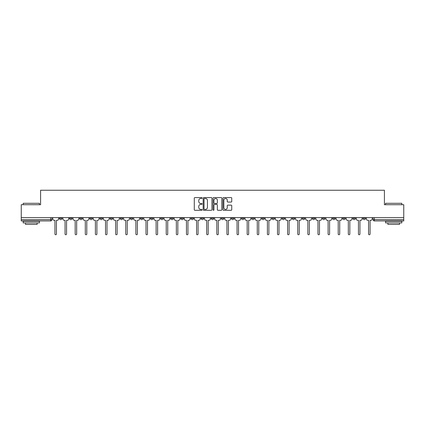 <?xml version="1.0" encoding="UTF-8"?>
<svg xmlns="http://www.w3.org/2000/svg" width="425" height="425" viewBox="0 0 425 425"><rect width="100%" height="100%" fill="white"/><g stroke="black" fill="none" stroke-linecap="round" stroke-linejoin="round"><path stroke-width="0.64" d="M202.125 198.018A0.446 0.446 0 0 0 201.678 197.572L194.916 197.572A0.637 0.637 0 0 0 194.278 198.209L194.278 209.668A0.637 0.637 0 0 0 194.916 210.306L201.678 210.306A0.446 0.446 0 0 0 202.125 209.86A0.446 0.446 0 0 0 201.678 209.413L200.802 209.413A2.035 2.035 0 0 1 198.767 207.379L198.767 206.423A2.035 2.035 0 0 1 200.802 204.383L201.678 204.383A0.446 0.446 0 0 0 202.125 203.942A0.446 0.446 0 0 0 201.678 203.495L200.802 203.495A2.035 2.035 0 0 1 198.767 201.455L198.767 200.504A2.035 2.035 0 0 1 200.802 198.464L201.678 198.464A0.446 0.446 0 0 0 202.125 198.018M332.605 217.621L332.605 218.338L335.203 218.338A1.296 1.296 0 0 1 333.901 219.635A1.296 1.296 0 0 1 332.605 218.338L332.605 217.621M322.49 217.621L322.49 218.338L325.082 218.338A1.296 1.296 0 0 1 323.786 219.635A1.296 1.296 0 0 1 322.49 218.338L322.49 217.621M261.789 217.621L261.789 218.338L264.382 218.338A1.296 1.296 0 0 1 263.086 219.635A1.296 1.296 0 0 1 261.789 218.338L261.789 217.621M251.669 217.621L251.669 218.338L254.267 218.338A1.296 1.296 0 0 1 252.965 219.635A1.296 1.296 0 0 1 251.669 218.338L251.669 217.621M241.554 217.621L241.554 218.338L244.147 218.338A1.296 1.296 0 0 1 242.85 219.635A1.296 1.296 0 0 1 241.554 218.338L241.554 217.621M221.319 217.621L221.319 218.338L223.917 218.338A1.296 1.296 0 0 1 222.615 219.635A1.296 1.296 0 0 1 221.319 218.338L221.319 217.621M201.083 218.338L201.083 217.621L201.083 218.338A1.296 1.296 0 0 0 202.385 219.635A1.296 1.296 0 0 1 201.083 218.338L203.681 218.338A1.296 1.296 0 0 1 202.385 219.635A1.296 1.296 0 0 0 203.681 218.338L203.681 217.621L203.681 218.338M190.968 218.338L190.968 217.621L190.968 218.338A1.296 1.296 0 0 0 192.265 219.635A1.296 1.296 0 0 1 190.968 218.338L193.561 218.338A1.296 1.296 0 0 1 192.265 219.635M180.853 218.338L180.853 217.621L180.853 218.338A1.296 1.296 0 0 0 182.15 219.635A1.296 1.296 0 0 1 180.853 218.338L183.446 218.338A1.296 1.296 0 0 1 182.15 219.635A1.296 1.296 0 0 0 183.446 218.338L183.446 217.621L183.446 218.338M170.733 217.621L170.733 218.338L173.331 218.338A1.296 1.296 0 0 1 172.035 219.635A1.296 1.296 0 0 1 170.733 218.338L170.733 217.621M160.618 217.621L160.618 218.338L163.211 218.338A1.296 1.296 0 0 1 161.914 219.635A1.296 1.296 0 0 1 160.618 218.338L160.618 217.621M150.503 217.621L150.503 218.338L153.096 218.338A1.296 1.296 0 0 1 151.799 219.635A1.296 1.296 0 0 1 150.503 218.338L150.503 217.621M140.383 218.338L140.383 217.621L140.383 218.338A1.296 1.296 0 0 0 141.679 219.635A1.296 1.296 0 0 1 140.383 218.338L142.981 218.338A1.296 1.296 0 0 1 141.679 219.635M120.147 218.338L120.147 217.621L120.147 218.338A1.296 1.296 0 0 0 121.449 219.635A1.296 1.296 0 0 1 120.147 218.338L122.745 218.338A1.296 1.296 0 0 1 121.449 219.635A1.296 1.296 0 0 0 122.745 218.338L122.745 217.621L122.745 218.338M110.032 218.338L110.032 217.621L110.032 218.338A1.296 1.296 0 0 0 111.329 219.635A1.296 1.296 0 0 1 110.032 218.338L112.625 218.338A1.296 1.296 0 0 1 111.329 219.635A1.296 1.296 0 0 0 112.625 218.338L112.625 217.621L112.625 218.338M99.918 218.338L99.918 217.621L99.918 218.338A1.296 1.296 0 0 0 101.214 219.635A1.296 1.296 0 0 1 99.918 218.338L102.51 218.338A1.296 1.296 0 0 1 101.214 219.635A1.296 1.296 0 0 0 102.51 218.338L102.51 217.621L102.51 218.338M89.797 218.338L89.797 217.621L89.797 218.338A1.296 1.296 0 0 0 91.099 219.635A1.296 1.296 0 0 1 89.797 218.338L92.395 218.338A1.296 1.296 0 0 1 91.099 219.635M79.682 218.338L79.682 217.621L79.682 218.338A1.296 1.296 0 0 0 80.978 219.635A1.296 1.296 0 0 1 79.682 218.338L82.275 218.338A1.296 1.296 0 0 1 80.978 219.635A1.296 1.296 0 0 0 82.275 218.338L82.275 217.621L82.275 218.338M69.567 218.338L69.567 217.621L69.567 218.338A1.296 1.296 0 0 0 70.863 219.635A1.296 1.296 0 0 1 69.567 218.338L72.16 218.338A1.296 1.296 0 0 1 70.863 219.635A1.296 1.296 0 0 0 72.16 218.338L72.16 217.621L72.16 218.338M231.104 202.061A0.637 0.637 0 0 0 231.742 201.423L231.742 198.209A0.637 0.637 0 0 0 231.104 197.572L223.593 197.572A0.637 0.637 0 0 0 222.955 198.209L222.955 209.668A0.637 0.637 0 0 0 223.593 210.306L231.104 210.306A0.637 0.637 0 0 0 231.742 209.668L231.742 205.785A0.637 0.637 0 0 0 231.104 205.148L227.89 205.148A0.637 0.637 0 0 0 227.253 205.785L227.253 207.713A1.705 1.705 0 0 1 225.548 209.413A1.705 1.705 0 0 1 223.847 207.713L223.847 200.17A1.705 1.705 0 0 1 225.548 198.464A1.705 1.705 0 0 1 227.253 200.17L227.253 201.423A0.637 0.637 0 0 0 227.89 202.061L231.104 202.061M21.25 217.621L21.25 204.717L40.577 204.717L40.577 190.257L384.423 190.257L384.423 204.717L403.75 204.717L403.75 217.621L21.25 217.621L21.25 219.635L51.924 219.635L51.924 217.621M211.942 198.209A0.637 0.637 0 0 0 211.305 197.572L203.793 197.572A0.637 0.637 0 0 0 203.161 198.209L203.161 209.668A0.637 0.637 0 0 0 203.793 210.306L211.305 210.306A0.637 0.637 0 0 0 211.942 209.668L211.942 198.209M213.695 197.572L221.207 197.572A0.637 0.637 0 0 1 221.839 198.209L221.839 209.668A0.637 0.637 0 0 1 221.207 210.306L217.988 210.306A0.637 0.637 0 0 1 217.356 209.668L217.356 205.02A0.637 0.637 0 0 0 216.718 204.383L214.583 204.383A0.637 0.637 0 0 0 213.95 205.02L213.95 209.86A0.446 0.446 0 0 1 213.504 210.306A0.446 0.446 0 0 1 213.058 209.86L213.058 198.209A0.637 0.637 0 0 1 213.695 197.572M373.076 217.621L373.076 219.635L403.75 219.635L403.75 220.931L374.372 220.931A1.296 1.296 0 0 1 373.076 219.635A1.296 1.296 0 0 0 374.372 220.931L374.372 217.621M403.75 217.621L403.75 219.635M51.924 219.635A1.296 1.296 0 0 1 50.628 220.931L21.25 220.931L21.25 219.635M365.553 217.621L365.553 218.338A1.296 1.296 0 0 1 364.257 219.635A1.296 1.296 0 0 1 362.955 218.338A1.296 1.296 0 0 0 364.257 219.635M362.955 217.621L362.955 218.338L365.553 218.338M355.433 217.621L355.433 218.338A1.296 1.296 0 0 1 354.137 219.635A1.296 1.296 0 0 1 352.84 218.338L355.433 218.338M352.84 217.621L352.84 218.338M345.318 217.621L345.318 218.338A1.296 1.296 0 0 1 344.022 219.635A1.296 1.296 0 0 1 342.725 218.338L345.318 218.338M342.725 217.621L342.725 218.338M335.203 217.621L335.203 218.338M325.082 217.621L325.082 218.338L325.082 217.621M314.967 217.621L314.967 218.338A1.296 1.296 0 0 1 313.671 219.635A1.296 1.296 0 0 1 312.375 218.338L314.967 218.338M312.375 217.621L312.375 218.338M304.853 217.621L304.853 218.338A1.296 1.296 0 0 1 303.551 219.635A1.296 1.296 0 0 1 302.255 218.338L304.853 218.338M302.255 217.621L302.255 218.338M294.732 217.621L294.732 218.338A1.296 1.296 0 0 1 293.436 219.635A1.296 1.296 0 0 1 292.14 218.338L294.732 218.338M292.14 217.621L292.14 218.338M284.617 217.621L284.617 218.338A1.296 1.296 0 0 1 283.321 219.635A1.296 1.296 0 0 1 282.019 218.338L284.617 218.338M282.019 217.621L282.019 218.338M274.497 217.621L274.497 218.338A1.296 1.296 0 0 1 273.201 219.635A1.296 1.296 0 0 1 271.904 218.338L274.497 218.338M271.904 217.621L271.904 218.338M264.382 217.621L264.382 218.338A1.296 1.296 0 0 1 263.086 219.635M254.267 217.621L254.267 218.338M244.147 218.338L244.147 217.621L244.147 218.338A1.296 1.296 0 0 1 242.85 219.635M234.032 217.621L234.032 218.338A1.296 1.296 0 0 1 232.735 219.635A1.296 1.296 0 0 1 231.439 218.338A1.296 1.296 0 0 0 232.735 219.635A1.296 1.296 0 0 0 234.032 218.338L231.439 218.338L231.439 217.621M223.917 218.338L223.917 217.621L223.917 218.338A1.296 1.296 0 0 1 222.615 219.635M213.796 217.621L213.796 218.338A1.296 1.296 0 0 1 212.5 219.635A1.296 1.296 0 0 1 211.204 218.338A1.296 1.296 0 0 0 212.5 219.635M211.204 217.621L211.204 218.338L213.796 218.338M193.561 217.621L193.561 218.338L193.561 217.621M173.331 218.338L173.331 217.621L173.331 218.338A1.296 1.296 0 0 1 172.035 219.635M163.211 218.338L163.211 217.621L163.211 218.338A1.296 1.296 0 0 1 161.914 219.635M153.096 218.338L153.096 217.621L153.096 218.338A1.296 1.296 0 0 1 151.799 219.635M142.981 217.621L142.981 218.338L142.981 217.621M132.86 218.338L132.86 217.621L132.86 218.338A1.296 1.296 0 0 1 131.564 219.635A1.296 1.296 0 0 1 130.268 218.338L132.86 218.338A1.296 1.296 0 0 1 131.564 219.635M130.268 217.621L130.268 218.338M92.395 217.621L92.395 218.338L92.395 217.621M62.045 217.621L62.045 218.338A1.296 1.296 0 0 1 60.743 219.635A1.296 1.296 0 0 1 59.447 218.338A1.296 1.296 0 0 0 60.743 219.635A1.296 1.296 0 0 0 62.045 218.338L62.045 217.621M59.447 217.621L59.447 218.338L62.045 218.338M204.494 198.464A0.446 0.446 0 0 0 204.048 198.911L204.048 208.967A0.446 0.446 0 0 0 204.494 209.413L205.418 209.413A2.035 2.035 0 0 0 207.453 207.379L207.453 200.504A2.035 2.035 0 0 0 205.418 198.464L204.494 198.464M217.356 200.202A1.705 1.705 0 0 0 215.65 198.496A1.705 1.705 0 0 0 213.95 200.202L213.95 202.858A0.637 0.637 0 0 0 214.583 203.495L216.718 203.495A0.637 0.637 0 0 0 217.356 202.858L217.356 200.202M52.801 217.621L52.801 218.987A1.296 1.296 0 0 0 54.097 220.283L54.942 220.283L54.942 234A0.744 0.744 0 0 0 55.686 234.743A0.744 0.744 0 0 0 56.435 234L56.435 220.283L57.274 220.283A1.296 1.296 0 0 0 58.57 218.987L58.57 217.621M62.916 217.621L62.916 218.987A1.296 1.296 0 0 0 64.212 220.283L65.057 220.283L65.057 234A0.744 0.744 0 0 0 65.806 234.743A0.744 0.744 0 0 0 66.55 234L66.55 220.283L67.394 220.283A1.296 1.296 0 0 0 68.691 218.987L68.691 217.621M73.036 217.621L73.036 218.987A1.296 1.296 0 0 0 74.332 220.283L75.177 220.283L75.177 234A0.744 0.744 0 0 0 75.921 234.743A0.744 0.744 0 0 0 76.665 234L76.665 220.283L77.509 220.283A1.296 1.296 0 0 0 78.806 218.987L78.806 217.621M23.194 203.293L39.408 203.293L23.194 203.293L23.194 204.717M39.408 222.875L23.194 222.875L23.194 221.255L39.408 221.255L39.408 222.875M37.14 222.875L37.14 224.368L25.463 224.368L25.463 222.875M385.592 203.293L401.806 203.293L385.592 203.293L385.592 204.717M401.806 222.875L385.592 222.875L385.592 221.255L401.806 221.255L401.806 222.875M399.537 222.875L399.537 224.368L387.86 224.368L387.86 222.875M83.151 217.621L83.151 218.987A1.296 1.296 0 0 0 84.448 220.283L85.292 220.283L85.292 234A0.744 0.744 0 0 0 86.036 234.743A0.744 0.744 0 0 0 86.785 234L86.785 220.283L87.624 220.283A1.296 1.296 0 0 0 88.926 218.987L88.926 217.621M93.266 217.621L93.266 218.987A1.296 1.296 0 0 0 94.568 220.283L95.407 220.283L95.407 234A0.744 0.744 0 0 0 96.156 234.743A0.744 0.744 0 0 0 96.9 234L96.9 220.283L97.745 220.283A1.296 1.296 0 0 0 99.041 218.987L99.041 217.621M103.387 217.621L103.387 218.987A1.296 1.296 0 0 0 104.683 220.283L105.527 220.283L105.527 234A0.744 0.744 0 0 0 106.271 234.743A0.744 0.744 0 0 0 107.015 234L107.015 220.283L107.86 220.283A1.296 1.296 0 0 0 109.156 218.987L109.156 217.621M113.502 217.621L113.502 218.987A1.296 1.296 0 0 0 114.798 220.283L115.642 220.283L115.642 234A0.744 0.744 0 0 0 116.386 234.743A0.744 0.744 0 0 0 117.135 234L117.135 220.283L117.98 220.283A1.296 1.296 0 0 0 119.276 218.987L119.276 217.621M123.622 217.621L123.622 218.987A1.296 1.296 0 0 0 124.918 220.283L125.757 220.283L125.757 234A0.744 0.744 0 0 0 126.507 234.743A0.744 0.744 0 0 0 127.25 234L127.25 220.283L128.095 220.283A1.296 1.296 0 0 0 129.391 218.987L129.391 217.621M133.737 217.621L133.737 218.987A1.296 1.296 0 0 0 135.033 220.283L135.878 220.283L135.878 234A0.744 0.744 0 0 0 136.622 234.743A0.744 0.744 0 0 0 137.371 234L137.371 220.283L138.21 220.283A1.296 1.296 0 0 0 139.506 218.987L139.506 217.621M143.852 217.621L143.852 218.987A1.296 1.296 0 0 0 145.148 220.283L145.993 220.283L145.993 234A0.744 0.744 0 0 0 146.742 234.743A0.744 0.744 0 0 0 147.486 234L147.486 220.283L148.33 220.283A1.296 1.296 0 0 0 149.627 218.987L149.627 217.621M153.972 217.621L153.972 218.987A1.296 1.296 0 0 0 155.268 220.283L156.113 220.283L156.113 234A0.744 0.744 0 0 0 156.857 234.743A0.744 0.744 0 0 0 157.601 234L157.601 220.283L158.445 220.283A1.296 1.296 0 0 0 159.742 218.987L159.742 217.621M164.087 217.621L164.087 218.987A1.296 1.296 0 0 0 165.383 220.283L166.228 220.283L166.228 234A0.744 0.744 0 0 0 166.972 234.743A0.744 0.744 0 0 0 167.721 234L167.721 220.283L168.56 220.283A1.296 1.296 0 0 0 169.862 218.987L169.862 217.621M174.202 217.621L174.202 218.987A1.296 1.296 0 0 0 175.504 220.283L176.343 220.283L176.343 234A0.744 0.744 0 0 0 177.092 234.743A0.744 0.744 0 0 0 177.836 234L177.836 220.283L178.681 220.283A1.296 1.296 0 0 0 179.977 218.987L179.977 217.621M184.322 217.621L184.322 218.987A1.296 1.296 0 0 0 185.619 220.283L186.463 220.283L186.463 234A0.744 0.744 0 0 0 187.207 234.743A0.744 0.744 0 0 0 187.951 234L187.951 220.283L188.796 220.283A1.296 1.296 0 0 0 190.092 218.987L190.092 217.621M194.438 217.621L194.438 218.987A1.296 1.296 0 0 0 195.734 220.283L196.578 220.283L196.578 234A0.744 0.744 0 0 0 197.322 234.743A0.744 0.744 0 0 0 198.071 234L198.071 220.283L198.916 220.283A1.296 1.296 0 0 0 200.212 218.987L200.212 217.621M204.558 217.621L204.558 218.987A1.296 1.296 0 0 0 205.854 220.283L206.693 220.283L206.693 234A0.744 0.744 0 0 0 207.442 234.743A0.744 0.744 0 0 0 208.186 234L208.186 220.283L209.031 220.283A1.296 1.296 0 0 0 210.327 218.987L210.327 217.621M214.673 217.621L214.673 218.987A1.296 1.296 0 0 0 215.969 220.283L216.814 220.283L216.814 234A0.744 0.744 0 0 0 217.558 234.743A0.744 0.744 0 0 0 218.307 234L218.307 220.283L219.146 220.283A1.296 1.296 0 0 0 220.442 218.987L220.442 217.621M224.788 217.621L224.788 218.987A1.296 1.296 0 0 0 226.084 220.283L226.929 220.283L226.929 234A0.744 0.744 0 0 0 227.678 234.743A0.744 0.744 0 0 0 228.422 234L228.422 220.283L229.266 220.283A1.296 1.296 0 0 0 230.562 218.987L230.562 217.621M234.908 217.621L234.908 218.987A1.296 1.296 0 0 0 236.204 220.283L237.049 220.283L237.049 234A0.744 0.744 0 0 0 237.793 234.743A0.744 0.744 0 0 0 238.537 234L238.537 220.283L239.381 220.283A1.296 1.296 0 0 0 240.678 218.987L240.678 217.621M245.023 217.621L245.023 218.987A1.296 1.296 0 0 0 246.319 220.283L247.164 220.283L247.164 234A0.744 0.744 0 0 0 247.908 234.743A0.744 0.744 0 0 0 248.657 234L248.657 220.283L249.496 220.283A1.296 1.296 0 0 0 250.798 218.987L250.798 217.621M255.138 217.621L255.138 218.987A1.296 1.296 0 0 0 256.44 220.283L257.279 220.283L257.279 234A0.744 0.744 0 0 0 258.028 234.743A0.744 0.744 0 0 0 258.772 234L258.772 220.283L259.617 220.283A1.296 1.296 0 0 0 260.913 218.987L260.913 217.621M265.258 217.621L265.258 218.987A1.296 1.296 0 0 0 266.555 220.283L267.399 220.283L267.399 234A0.744 0.744 0 0 0 268.143 234.743A0.744 0.744 0 0 0 268.887 234L268.887 220.283L269.732 220.283A1.296 1.296 0 0 0 271.028 218.987L271.028 217.621M275.373 217.621L275.373 218.987A1.296 1.296 0 0 0 276.67 220.283L277.514 220.283L277.514 234A0.744 0.744 0 0 0 278.258 234.743A0.744 0.744 0 0 0 279.007 234L279.007 220.283L279.852 220.283A1.296 1.296 0 0 0 281.148 218.987L281.148 217.621M285.494 217.621L285.494 218.987A1.296 1.296 0 0 0 286.79 220.283L287.629 220.283L287.629 234A0.744 0.744 0 0 0 288.378 234.743A0.744 0.744 0 0 0 289.122 234L289.122 220.283L289.967 220.283A1.296 1.296 0 0 0 291.263 218.987L291.263 217.621M295.609 217.621L295.609 218.987A1.296 1.296 0 0 0 296.905 220.283L297.75 220.283L297.75 234A0.744 0.744 0 0 0 298.493 234.743A0.744 0.744 0 0 0 299.243 234L299.243 220.283L300.082 220.283A1.296 1.296 0 0 0 301.378 218.987L301.378 217.621M305.724 217.621L305.724 218.987A1.296 1.296 0 0 0 307.02 220.283L307.865 220.283L307.865 234A0.744 0.744 0 0 0 308.614 234.743A0.744 0.744 0 0 0 309.358 234L309.358 220.283L310.202 220.283A1.296 1.296 0 0 0 311.498 218.987L311.498 217.621M315.844 217.621L315.844 218.987A1.296 1.296 0 0 0 317.14 220.283L317.985 220.283L317.985 234A0.744 0.744 0 0 0 318.729 234.743A0.744 0.744 0 0 0 319.473 234L319.473 220.283L320.317 220.283A1.296 1.296 0 0 0 321.613 218.987L321.613 217.621M325.959 217.621L325.959 218.987A1.296 1.296 0 0 0 327.255 220.283L328.1 220.283L328.1 234A0.744 0.744 0 0 0 328.844 234.743A0.744 0.744 0 0 0 329.593 234L329.593 220.283L330.432 220.283A1.296 1.296 0 0 0 331.734 218.987L331.734 217.621M336.074 217.621L336.074 218.987A1.296 1.296 0 0 0 337.376 220.283L338.215 220.283L338.215 234A0.744 0.744 0 0 0 338.964 234.743A0.744 0.744 0 0 0 339.708 234L339.708 220.283L340.553 220.283A1.296 1.296 0 0 0 341.849 218.987L341.849 217.621M346.194 217.621L346.194 218.987A1.296 1.296 0 0 0 347.491 220.283L348.335 220.283L348.335 234A0.744 0.744 0 0 0 349.079 234.743A0.744 0.744 0 0 0 349.823 234L349.823 220.283L350.668 220.283A1.296 1.296 0 0 0 351.964 218.987L351.964 217.621M356.309 217.621L356.309 218.987A1.296 1.296 0 0 0 357.606 220.283L358.45 220.283L358.45 234A0.744 0.744 0 0 0 359.194 234.743A0.744 0.744 0 0 0 359.943 234L359.943 220.283L360.788 220.283A1.296 1.296 0 0 0 362.084 218.987L362.084 217.621M366.43 217.621L366.43 218.987A1.296 1.296 0 0 0 367.726 220.283L368.565 220.283L368.565 234A0.744 0.744 0 0 0 369.314 234.743A0.744 0.744 0 0 0 370.058 234L370.058 220.283L370.903 220.283A1.296 1.296 0 0 0 372.199 218.987L372.199 217.621M50.628 217.621L50.628 220.931M39.408 204.717L39.408 203.293M35.711 221.255L35.711 220.931M26.892 221.255L26.892 220.931M401.806 204.717L401.806 203.293M398.108 221.255L398.108 220.931M389.289 221.255L389.289 220.931"/></g></svg>
